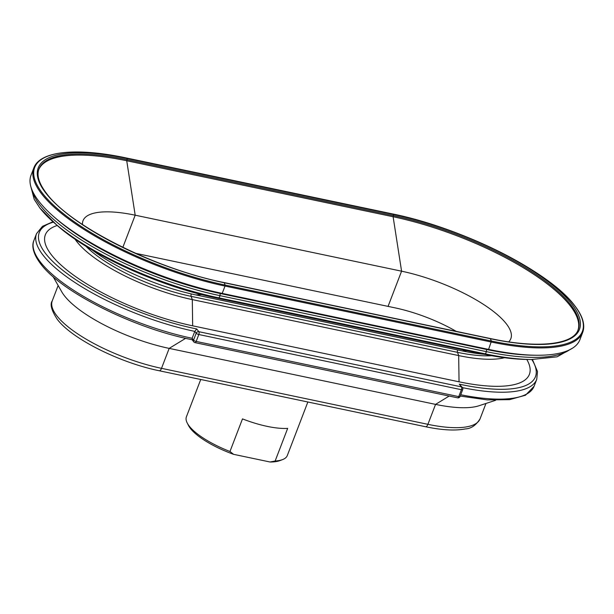 <?xml version="1.0" encoding="UTF-8"?>
<svg xmlns="http://www.w3.org/2000/svg" width="614" height="614" viewBox="0 0 614 614"><rect width="100%" height="100%" fill="white"/><g stroke="black" fill="none" stroke-linecap="round" stroke-linejoin="round"><path stroke-width="0.92" d="M485.958 403.467L480.071 418.809A86.459 26.855 -159 0 1 427.897 424.328L161.513 368.339A86.459 26.855 -159 0 1 56.864 315.842A86.459 26.855 -159 0 1 52.259 300.852C49.811 304.306 51.484 310.461 57.263 319.303C71.915 338.92 119.976 362.782 159.195 370.749A4.321 1.888 -78.1 0 0 161.513 368.339L169.172 348.391A86.459 26.855 -159 0 1 64.524 295.887A86.459 26.855 -159 0 1 61.776 291.85L53.08 276.661M38.782 169.533A146.109 45.382 -159 0 1 126.73 160.745L393.113 216.734A146.109 45.382 -159 0 1 569.976 305.465A146.109 45.382 -159 0 1 577.958 330.24M82.468 224.486A86.459 26.855 -159 0 1 83.02 220.71A86.459 26.855 -159 0 1 135.187 215.192L401.579 271.181A86.459 26.855 -159 0 1 506.228 323.685A86.459 26.855 -159 0 1 510.833 338.667A86.459 26.855 -159 0 1 508.722 341.844M216.074 297.905A2.164 0.944 -78.1 0 0 216.182 297.943A2.164 0.944 -78.1 0 0 216.297 297.951L218.622 297.821A2.164 0.944 -78.1 0 0 219.666 296.608A2.164 0.944 -78.1 0 0 219.927 295.641L220.257 293.515L222.199 293.4A151.297 46.994 -159 0 1 53.157 216.136A151.297 46.994 -159 0 1 39.058 201.522A151.297 46.994 -159 0 1 30.999 175.297L33.816 167.96A151.297 46.994 -159 0 0 41.875 194.185A151.297 46.994 -159 0 0 225.016 286.063L225.085 285.049A150.66 46.794 -159 0 1 42.719 193.563A150.66 46.794 -159 0 1 125.609 157.821L391.993 213.818A150.66 46.794 -159 0 1 574.359 305.304A150.66 46.794 -159 0 1 491.469 341.039L490.218 338.667M135.686 253.344L394.948 307.837A71.324 22.158 -159 0 1 456.187 331.353M391.924 213.802L391.962 213.802C462.235 227.863 549.622 271.657 574.558 305.473C582.701 315.88 585.418 324.852 582.701 332.389L579.885 339.734A151.297 46.994 -159 0 1 536.083 355.245L532.937 355.214A147.444 45.797 -159 0 1 486.641 349.504L220.257 293.515A147.444 45.797 -159 0 1 55.529 218.216L53.157 216.136M57.232 225.476L57.079 225.522A116.576 36.211 -159 0 0 51.553 255.025A116.576 36.211 -159 0 0 192.666 325.819L192.297 299.594A95.377 29.625 -159 0 1 76.85 241.67A95.377 29.625 -159 0 1 74.992 239.115M192.573 339.688L192.128 338.291L194.784 331.383L196.703 328.95A123.061 38.221 -159 0 1 45.843 253.828A123.061 38.221 -159 0 1 53.449 222.145M495.644 400.282L479.02 405.747A86.459 26.855 -159 0 1 435.556 404.38L449.187 396.053M536.083 355.245A151.297 46.994 -159 0 1 488.583 349.397L491.469 341.039L225.085 285.049L224.263 282.77A147.199 45.72 -159 0 1 46.081 193.379A147.199 45.72 -159 0 1 127.067 158.466L393.451 214.455A147.199 45.72 -159 0 1 571.634 303.846A147.199 45.72 -159 0 1 490.647 338.759L223.834 282.678M484.254 354.286A99.092 30.777 -159 0 1 462.296 350.924L466.939 350.655M459.28 384.141L462.388 387.472A2.164 1.827 -38 0 0 461.429 386.881L459.28 384.141A123.061 38.221 -159 0 0 531.847 359.52M504.485 357.716A95.377 29.625 -159 0 1 458.681 355.583L457.507 352.344A2.164 0.944 101.9 0 1 457.645 349.942M526.804 359.466L526.889 359.604A116.576 36.211 -159 0 1 459.049 381.808L458.681 355.583L192.297 299.594L191.123 296.355L457.507 352.344A90.473 28.106 -159 0 0 491.684 355.713M462.296 350.924L195.912 294.935A99.092 30.777 -159 0 1 92.323 250.105M185.651 338.322L169.172 348.391L435.556 404.38L427.897 424.328A4.321 1.888 -78.1 0 1 425.579 426.738C441.934 430.168 455.189 430.89 465.343 428.917C471.099 428.664 476.011 425.295 480.071 418.809M192.666 325.819L459.049 381.808M582.701 332.389A151.297 46.994 -159 0 1 491.4 342.052L225.016 286.063L222.199 293.4L488.583 349.397L486.641 349.504L486.311 351.63A148.427 46.104 -159 0 0 569.6 349.803M200.74 379.475L186.41 416.806A54.032 16.785 21 0 0 187.216 422.985A54.032 16.785 21 0 0 189.289 426.17A54.032 16.785 21 0 0 229.966 451.497L233.573 454.329L270.076 462.004L275.149 460.999A54.032 16.785 21 0 0 282.57 459.594A54.032 16.785 21 0 0 287.306 455.534L307.86 401.993M233.573 454.329A51.875 16.11 -159 0 1 190.455 428.488A51.875 16.11 -159 0 1 188.467 425.433L187.216 422.985M282.57 459.594L280.007 460.569A51.875 16.11 -159 0 1 270.076 462.004M275.149 460.999L287.667 428.388A54.032 16.785 -159 0 1 242.484 418.894L229.966 451.497M482.458 353.902A2.164 0.944 -78.1 0 0 482.566 353.94A2.164 0.944 -78.1 0 0 482.681 353.948A142.855 44.377 -159 0 0 527.533 359.474L531.31 359.512A147.483 45.812 -159 0 1 485.006 353.81A2.164 0.944 -78.1 0 0 486.05 352.597A2.164 0.944 -78.1 0 0 486.311 351.63L219.927 295.641A148.427 46.104 -159 0 1 40.263 205.506A148.427 46.104 -159 0 1 31.897 189.665M85.845 246.191A90.473 28.106 -159 0 0 191.123 296.355A2.164 0.944 101.9 0 1 191.276 293.906M388.056 306.394L401.579 271.181L393.113 216.734L393.528 215.652L127.144 159.663L127.067 158.466L125.578 157.813L391.962 213.802L393.451 214.455L393.528 215.652A146.109 45.382 -159 0 1 570.391 304.383A146.109 45.382 -159 0 1 578.173 329.71C573.353 344.623 537.933 348.844 490.463 338.56L224.079 282.57C155.802 268.955 70.572 226.144 46.672 193.633C39.035 183.67 36.464 175.466 38.974 168.996A146.109 45.382 -159 0 1 127.144 159.663L126.73 160.745L135.187 215.192L122.846 247.342M527.533 359.474C514.348 359.305 499.366 357.455 482.566 353.94L216.182 297.943C159.302 286.377 89.406 254.457 56.688 225A142.855 44.377 -159 0 0 216.297 297.951L482.681 353.948L485.006 353.81L218.622 297.821A147.483 45.812 -159 0 1 53.855 222.498A147.483 45.812 -159 0 1 40.102 208.261M194.784 331.383A125.218 38.897 -159 0 1 43.203 255.347A125.218 38.897 -159 0 1 36.533 233.642L33.885 240.542A125.218 38.897 -159 0 0 40.555 262.247A125.218 38.897 -159 0 0 192.128 338.291L193.556 340.118L196.204 333.21L194.784 331.383M532.445 359.528L537.503 371.554L536.728 379.383L534.08 386.283A125.218 38.897 -159 0 1 460.723 394.741M536.728 379.383A125.218 38.897 -159 0 1 462.526 387.657M195.912 294.935L201.745 294.59M196.703 328.95L198.844 331.69L461.429 386.881A2.164 0.944 101.9 0 1 461.406 389.713L198.821 334.523L196.173 341.43L458.75 396.621L461.406 389.713A2.164 0.668 21 0 0 462.71 389.575A2.164 2.164 0 0 0 462.388 387.472M193.755 341.844A2.164 2.164 0 0 0 195.014 342.635A2.164 0.944 101.9 0 0 196.173 341.43A2.164 0.668 21 0 1 193.556 340.118A2.164 1.827 142 0 0 193.755 341.844L192.028 339.642M460.055 396.483A2.164 0.668 21 0 1 458.75 396.621A2.164 0.944 101.9 0 1 457.591 397.826A2.164 2.164 0 0 0 460.055 396.483L462.71 389.575M196.204 333.21A2.164 0.668 21 0 0 198.821 334.523A2.164 0.944 101.9 0 0 198.844 331.69A2.164 1.827 142 0 0 196.204 333.21M30.7 186.08L34.207 199.35L39.918 208.062L56.688 225M33.885 240.542C32.197 244.272 31.514 251.725 40.754 263.982C61.692 292.295 134.228 328.39 192.213 339.749M534.08 386.283L525.5 395.216L509.559 399.653L487.339 399.898L460.216 396.068M572.885 347.938L557.082 356.834L531.31 359.512M53.004 221.746L42.473 226.328L36.533 233.642M125.578 157.813C76.666 147.429 39.979 150.96 33.816 167.96M58.146 285.51L52.259 300.852M159.195 370.749L425.579 426.738M195.014 342.635L457.591 397.826"/></g></svg>
